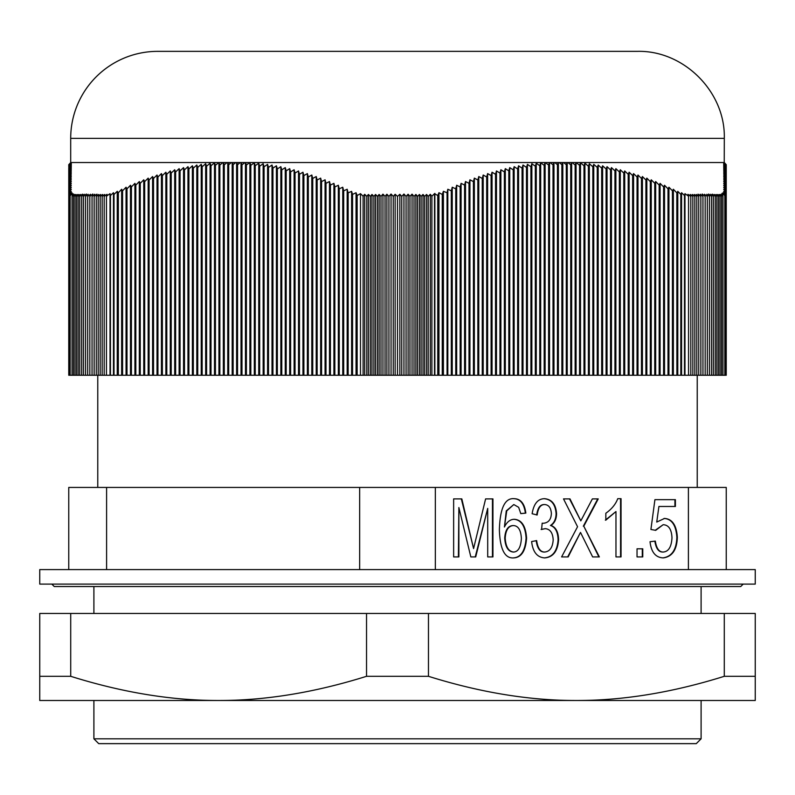 <?xml version="1.0" encoding="UTF-8"?>
<svg xmlns="http://www.w3.org/2000/svg" width="795" height="795" viewBox="0 0 795 795"><rect width="100%" height="100%" fill="white"/><g stroke="black" fill="none" stroke-linecap="round" stroke-linejoin="round"><path stroke-width="1.19" d="M701.101 738.813L701.101 700.484L576.375 700.484C623.111 700.604 672.411 692.544 724.285 676.306L755.25 676.306L755.25 700.484L93.899 700.484L93.899 738.813L98.729 743.643L696.271 743.643L701.101 738.813L93.899 738.813M701.101 700.484L704.002 700.484M713.324 375.26L713.324 196.335L712.558 194.139L715.252 196.385L714.566 194.447L716.871 196.385L716.186 194.457L718.451 196.385L717.756 194.457L720.002 196.385L719.306 194.457L721.532 196.385L720.767 194.308L722.943 196.216L721.91 193.384L724.811 195.54L723.003 192.678L725.726 194.467L723.669 191.317L726.213 192.758L726.213 375.26L676.873 375.26L676.873 192.857L677.787 191.357L680.818 194.407L681.573 192.718L684.485 195.53L684.972 193.652L688.549 196.216L687.963 194.308L690.815 196.385L690.815 375.26M676.803 375.26L673.365 375.26L673.365 189.25L676.803 192.827L676.873 375.26M673.365 375.26L348.17 375.26L348.17 192.857L351.599 191.357L352.563 194.407L356.041 192.718L357.154 195.53L360.483 193.652L363.106 196.216L364.696 194.308L366.783 196.385L366.783 375.26M348.101 375.26L347.177 375.26L347.177 189.25L348.101 192.827L348.17 375.26M347.177 375.26L68.758 375.26L68.758 190.82L71.312 189.25L68.797 192.827L68.797 375.26L68.797 192.857L71.312 191.357L69.245 194.407L71.967 192.718L70.169 195.53L73.011 193.652L72.057 196.216L74.233 194.308L73.468 196.385L73.468 375.26M434.517 375.26L434.517 193.652L437.757 195.54L438.959 192.678L442.259 194.467L443.401 191.317L447.058 192.758L447.824 189.25L451.312 190.82L452.246 187.213L455.734 188.832L456.668 185.245L460.156 186.924L461.09 183.357L464.578 185.076L465.512 181.538L469 183.307L469.934 179.789L473.423 181.618L474.357 178.12L477.845 179.998L478.779 176.53L482.267 178.448L483.201 175.019L486.689 176.987L487.623 173.578L491.111 175.596L492.045 172.217L495.533 174.294L496.468 170.945L499.956 173.062L500.89 169.752L504.378 171.919L505.312 168.639L508.8 170.855L509.734 167.606L513.222 169.872L514.156 166.652L517.644 168.977L518.579 165.787L522.067 168.152L523.001 165.012L526.489 167.427L527.423 164.317L530.911 166.781L531.845 163.71L535.333 166.215L536.267 163.184L539.755 165.748L540.689 162.756L544.178 165.35L545.072 162.548L70.695 162.548L68.758 164.704L70.765 162.548M434.865 375.26L434.865 193.384M426.577 375.26L426.577 194.457L428.217 196.385L428.217 375.26M423.01 375.26L423.01 194.457L424.659 196.385L424.659 375.26M419.442 375.26L419.442 194.457L421.102 196.385L421.102 375.26M409.962 375.26L409.962 196.335L412.048 194.139L414.016 196.385L414.016 375.26M412.048 375.26L412.048 194.139M415.884 375.26L415.884 194.447L417.574 196.385L417.574 375.26M403.949 375.26L403.949 194.02L406.066 196.385L406.066 375.26M399.845 375.26L399.845 194.278L401.753 196.385L401.753 375.26M395.155 375.26L395.155 194.278L397.5 196.385L399.845 194.278M397.5 375.26L397.5 196.385M385.038 375.26L385.038 196.335L386.897 194.228L388.934 196.385L388.934 375.26M386.897 375.26L386.897 194.228M391.051 375.26L391.051 194.02L393.247 196.385L393.247 375.26M379.116 375.26L379.116 194.447L380.984 196.385L380.984 375.26M401.753 196.385L403.949 194.02M406.066 196.385L408.103 194.228L409.962 196.335M408.103 375.26L408.103 194.228M414.016 196.385L415.884 194.447M417.574 196.385L419.442 194.457M421.102 196.385L423.01 194.457M424.659 196.385L426.577 194.457M428.217 196.385L430.304 194.308L431.894 196.216L434.517 193.652M430.304 375.26L430.304 194.308M431.894 375.26L431.894 196.216M360.483 375.26L360.483 193.652M363.106 375.26L363.106 196.216M364.696 375.26L364.696 194.308M366.783 196.385L368.423 194.457L370.341 196.385L370.341 375.26M368.423 375.26L368.423 194.457M370.341 196.385L371.99 194.457L373.898 196.385L373.898 375.26M371.99 375.26L371.99 194.457M373.898 196.385L375.558 194.457L377.426 196.385L377.426 375.26M375.558 375.26L375.558 194.457M377.426 196.385L379.116 194.447M380.984 196.385L382.952 194.139L385.038 196.335M382.952 375.26L382.952 194.139M388.934 196.385L391.051 194.02M393.247 196.385L395.155 194.278M721.532 196.385L721.532 375.26M720.002 196.385L720.002 375.26M718.451 196.385L718.451 375.26M715.252 196.385L715.252 375.26M716.871 196.385L716.871 375.26M700.852 375.26L700.852 196.335L700.176 194.228L702.949 196.385L702.174 194.02L705.175 196.385L704.479 194.278L707.321 196.385L706.815 194.278L709.428 196.385L708.623 194.02L711.515 196.385L711.515 375.26M709.428 196.385L709.428 375.26M707.321 375.26L707.321 196.385M702.949 196.385L702.949 375.26M705.175 196.385L705.175 375.26M690.815 196.385L690.219 194.457L692.843 196.385L692.246 194.457L694.84 196.385L694.234 194.457L696.798 196.385L696.181 194.447L698.735 196.385L698.735 375.26M711.515 196.385L710.77 194.228L713.324 196.335M722.943 375.26L722.943 196.216M684.972 375.26L684.972 193.652M688.549 375.26L688.549 196.216M692.843 196.385L692.843 375.26M694.84 196.385L694.84 375.26M696.798 196.385L696.798 375.26M698.735 196.385L698.01 194.139L700.852 196.335M110.028 375.26L110.028 193.652L110.445 195.54L113.456 192.678L114.023 194.467L117.243 191.317L118.346 192.758L121.635 189.25L122.569 190.82L126.057 187.213L126.991 188.832L130.479 185.245L131.413 186.924L134.902 183.357L135.836 185.076L139.324 181.538L140.258 183.307L143.746 179.789L144.68 181.618L148.168 178.12L149.102 179.998L152.59 176.53L153.524 178.448L157.013 175.019L157.947 176.987L161.435 173.578L162.369 175.596L165.857 172.217L166.791 174.294L170.279 170.945L171.213 173.062L174.701 169.752L175.635 171.919L179.123 168.639L180.058 170.855L183.546 167.606L184.48 169.872L187.968 166.652L188.902 168.977L192.39 165.787L193.324 168.152L196.812 165.012L197.746 167.427L201.234 164.317L202.168 166.781L205.657 163.71L206.591 166.215L210.079 163.184L211.013 165.748L214.501 162.756L215.435 165.35L218.754 162.548M94.148 375.26L94.148 196.335L96.99 194.139L96.265 196.385L98.819 194.447L98.202 196.385L100.766 194.457L100.16 196.385L102.754 194.457L102.157 196.385L104.781 194.457L104.185 196.385L104.185 375.26M102.157 196.385L102.157 375.26M100.16 196.385L100.16 375.26M96.265 196.385L96.265 375.26M98.202 196.385L98.202 375.26M81.676 375.26L81.676 196.335L84.23 194.228L83.485 196.385L86.377 194.02L85.572 196.385L88.185 194.278L87.679 196.385L90.521 194.278L89.825 196.385L92.826 194.02L92.051 196.385L92.051 375.26M89.825 196.385L89.825 375.26M87.679 375.26L87.679 196.385M83.485 196.385L83.485 375.26M85.572 196.385L85.572 375.26M73.468 196.385L75.694 194.457L74.998 196.385L77.244 194.457L76.549 196.385L78.814 194.457L78.129 196.385L80.434 194.447L79.748 196.385L79.748 375.26M92.051 196.385L94.824 194.228L94.148 196.335M104.185 196.385L107.037 194.308L106.451 196.216L110.028 193.652M106.451 375.26L106.451 196.216M72.057 375.26L72.057 196.216M74.998 196.385L74.998 375.26M76.549 196.385L76.549 375.26M78.129 196.385L78.129 375.26M79.748 196.385L82.441 194.139L81.676 196.335M70.169 375.26L70.169 195.53M69.245 375.26L69.245 194.407M71.312 187.213L68.758 190.82L68.758 188.832L71.312 187.213M71.312 185.245L68.758 188.832L68.758 186.924L71.312 185.245M71.312 183.357L68.758 186.924L68.758 185.076L71.312 183.357M71.312 181.538L68.758 185.076L68.758 183.307L71.312 181.538M71.312 179.789L68.758 183.307L68.758 181.618L71.312 179.789M71.312 178.12L68.758 181.618L68.758 179.998L71.312 178.12M71.312 176.53L68.758 179.998L68.758 178.448L71.312 176.53M71.312 175.019L68.758 178.448L68.758 176.987L71.312 175.019M71.312 173.578L68.758 176.987L68.758 175.596L71.312 173.578M71.312 172.217L68.758 175.596L68.758 174.294L71.312 172.217M71.312 170.945L68.758 174.294L68.758 173.062L71.312 170.945M71.312 169.752L68.758 173.062L68.758 171.919L71.312 169.752M71.312 168.639L68.758 171.919L68.758 170.855L71.312 168.639M71.312 167.606L68.758 170.855L68.758 169.872L71.312 167.606M71.312 166.652L68.758 169.872L68.758 168.977L71.312 166.652M71.312 165.787L68.758 168.977L68.758 168.152L71.312 165.787M71.312 165.012L68.758 168.152L71.312 165.012M71.312 164.317L68.758 167.427L71.312 164.317M71.312 163.71L68.758 166.781L71.312 163.71M71.312 163.184L68.758 166.215L71.312 163.184M71.312 162.756L68.758 165.748L71.312 162.756M71.182 162.548L68.758 165.35L71.172 162.548M70.954 162.548L68.758 165.052L70.924 162.548M70.795 162.548L68.758 164.664M724.305 138.37C725.507 91.882 683.799 50.155 637.292 51.357L157.708 51.357A87.023 87.023 0 0 0 70.695 138.37L724.305 138.37L724.235 162.548L726.242 164.664L726.242 375.26M724.235 162.548L545.072 162.548M724.811 195.54L724.811 375.26M725.726 194.467L725.726 375.26M726.213 192.758L723.688 189.25L726.242 190.82L723.688 187.213L726.242 188.832L723.688 185.245L726.242 186.924L723.688 183.357L726.242 185.076L723.688 181.538L726.242 183.307L723.688 179.789L726.242 181.618L723.688 178.12L726.242 179.998L723.688 176.53L726.242 178.448L723.688 175.019L726.242 176.987L723.688 173.578L726.242 175.596L723.688 172.217L726.242 174.294L723.688 170.945L726.242 173.062L723.688 169.752L726.242 171.919L723.688 168.639L726.242 170.855L723.688 167.606L726.242 169.872L723.688 166.652L726.242 168.977L723.688 165.787L726.242 168.152L723.688 165.012L726.242 167.427L723.688 164.317L726.242 166.781L723.688 163.71L726.242 166.215L723.688 163.184L726.242 165.748L723.688 162.756L726.242 165.35L723.818 162.548M723.828 162.548L726.242 165.052L724.046 162.548M724.076 162.548L726.242 164.833L724.205 162.548M684.485 375.26L684.485 195.53M681.573 375.26L681.573 192.718M680.818 375.26L680.818 194.407M677.787 375.26L677.787 191.357M672.431 375.26L672.431 190.82L673.365 189.25M668.943 375.26L668.943 187.213L672.431 190.82M668.009 375.26L668.009 188.832L668.943 187.213M664.521 375.26L664.521 185.245L668.009 188.832M663.587 375.26L663.587 186.924L664.521 185.245M660.098 375.26L660.098 183.357L663.587 186.924M659.164 375.26L659.164 185.076L660.098 183.357M655.676 375.26L655.676 181.538L659.164 185.076M654.742 375.26L654.742 183.307L655.676 181.538M651.254 375.26L651.254 179.789L654.742 183.307M650.32 375.26L650.32 181.618L651.254 179.789M646.832 375.26L646.832 178.12L650.32 181.618M645.898 375.26L645.898 179.998L646.832 178.12M642.41 375.26L642.41 176.53L645.898 179.998M641.476 375.26L641.476 178.448L642.41 176.53M637.988 375.26L637.988 175.019L641.476 178.448M637.053 375.26L637.053 176.987L637.988 175.019M633.565 375.26L633.565 173.578L637.053 176.987M632.631 375.26L632.631 175.596L633.565 173.578M629.143 375.26L629.143 172.217L632.631 175.596M628.209 375.26L628.209 174.294L629.143 172.217M624.721 375.26L624.721 170.945L628.209 174.294M623.787 375.26L623.787 173.062L624.721 170.945M620.299 375.26L620.299 169.752L623.787 173.062M619.365 375.26L619.365 171.919L620.299 169.752M615.877 375.26L615.877 168.639L619.365 171.919M614.942 375.26L614.942 170.855L615.877 168.639M611.454 375.26L611.454 167.606L614.942 170.855M610.52 375.26L610.52 169.872L611.454 167.606M607.032 375.26L607.032 166.652L610.52 169.872M606.098 375.26L606.098 168.977L607.032 166.652M602.61 375.26L602.61 165.787L606.098 168.977M601.676 375.26L601.676 168.152L602.61 165.787M598.188 375.26L598.188 165.012L601.676 168.152M597.254 375.26L597.254 167.427L598.188 165.012M593.766 375.26L593.766 164.317L597.254 167.427M592.832 375.26L592.832 166.781L593.766 164.317M589.343 375.26L589.343 163.71L592.832 166.781M588.409 375.26L588.409 166.215L589.343 163.71M584.921 375.26L584.921 163.184L588.409 166.215M583.987 375.26L583.987 165.748L584.921 163.184M580.499 375.26L580.499 162.756L583.987 165.748M579.565 375.26L579.565 165.35L580.499 162.756M576.077 375.26L576.077 162.548M576.246 162.548L579.565 165.35M575.143 375.26L575.143 165.052L576.027 162.548M571.655 375.26L571.655 162.548M572.142 162.548L575.143 165.052M570.721 375.26L570.721 164.833L571.506 162.548M567.232 375.26L567.232 162.548M567.938 162.548L570.721 164.833M566.298 375.26L566.298 164.704L567.034 162.548M562.81 375.26L562.81 162.548M563.635 162.548L566.298 164.704M561.876 375.26L561.876 164.664L562.582 162.548M558.388 375.26L558.388 162.548M559.223 162.548L561.876 164.664M557.454 375.26L557.454 164.704L558.16 162.548M553.966 375.26L553.966 162.548M554.701 162.548L557.454 164.704M553.022 375.26L553.022 164.833L553.767 162.548M549.534 375.26L549.534 162.548M550.061 162.548L553.022 164.833M548.6 375.26L548.6 165.052L549.405 162.548M545.112 375.26L545.112 162.548M545.3 162.548L548.6 165.052M544.178 375.26L544.178 165.35M540.689 375.26L540.689 162.756M539.755 375.26L539.755 165.748M536.267 375.26L536.267 163.184M535.333 375.26L535.333 166.215M531.845 375.26L531.845 163.71M530.911 375.26L530.911 166.781M527.423 375.26L527.423 164.317M526.489 375.26L526.489 167.427M523.001 375.26L523.001 165.012M522.067 375.26L522.067 168.152M518.579 375.26L518.579 165.787M517.644 375.26L517.644 168.977M514.156 375.26L514.156 166.652M513.222 375.26L513.222 169.872M509.734 375.26L509.734 167.606M508.8 375.26L508.8 170.855M505.312 375.26L505.312 168.639M504.378 375.26L504.378 171.919M500.89 375.26L500.89 169.752M499.956 375.26L499.956 173.062M496.468 375.26L496.468 170.945M495.533 375.26L495.533 174.294M492.045 375.26L492.045 172.217M491.111 375.26L491.111 175.596M487.623 375.26L487.623 173.578M486.689 375.26L486.689 176.987M483.201 375.26L483.201 175.019M482.267 375.26L482.267 178.448M478.779 375.26L478.779 176.53M477.845 375.26L477.845 179.998M474.357 375.26L474.357 178.12M473.423 375.26L473.423 181.618M469.934 375.26L469.934 179.789M469 375.26L469 183.307M465.512 375.26L465.512 181.538M464.578 375.26L464.578 185.076M461.09 375.26L461.09 183.357M460.156 375.26L460.156 186.924M456.668 375.26L456.668 185.245M455.734 375.26L455.734 188.832M452.246 375.26L452.246 187.213M451.312 375.26L451.312 190.82M447.824 375.26L447.824 189.25M447.058 375.26L447.058 192.758M443.401 375.26L443.401 191.317M442.259 375.26L442.259 194.467M438.959 375.26L438.959 192.678M437.757 375.26L437.757 195.54M258.733 375.26L258.733 163.184L259.667 166.215L259.667 375.26M255.245 375.26L255.245 165.748L258.733 163.184M254.311 375.26L254.311 162.756L255.245 165.748M250.823 375.26L250.823 165.35L254.311 162.756M249.888 375.26L249.888 162.548M249.928 162.548L250.823 165.35M246.4 375.26L246.4 165.052L249.7 162.548M245.466 375.26L245.466 162.548M245.595 162.548L246.4 165.052M241.978 375.26L241.978 164.833L244.939 162.548M241.034 375.26L241.034 162.548M241.233 162.548L241.978 164.833M237.546 375.26L237.546 164.704L240.299 162.548M236.612 375.26L236.612 162.548M236.84 162.548L237.546 164.704M233.124 375.26L233.124 164.664L235.777 162.548M232.19 375.26L232.19 162.548M232.418 162.548L233.124 164.664M228.702 375.26L228.702 164.704L231.365 162.548M227.767 375.26L227.767 162.548M227.966 162.548L228.702 164.704M224.279 375.26L224.279 164.833L227.062 162.548M223.345 375.26L223.345 162.548M223.494 162.548L224.279 164.833M219.857 375.26L219.857 165.052L222.858 162.548M218.923 375.26L218.923 162.548M218.973 162.548L219.857 165.052M215.435 375.26L215.435 165.35M214.501 375.26L214.501 162.756M211.013 375.26L211.013 165.748M210.079 375.26L210.079 163.184M206.591 375.26L206.591 166.215M205.657 375.26L205.657 163.71M202.168 375.26L202.168 166.781M201.234 375.26L201.234 164.317M197.746 375.26L197.746 167.427M196.812 375.26L196.812 165.012M193.324 375.26L193.324 168.152M192.39 375.26L192.39 165.787M188.902 375.26L188.902 168.977M187.968 375.26L187.968 166.652M184.48 375.26L184.48 169.872M183.546 375.26L183.546 167.606M180.058 375.26L180.058 170.855M179.123 375.26L179.123 168.639M175.635 375.26L175.635 171.919M174.701 375.26L174.701 169.752M171.213 375.26L171.213 173.062M170.279 375.26L170.279 170.945M166.791 375.26L166.791 174.294M165.857 375.26L165.857 172.217M162.369 375.26L162.369 175.596M161.435 375.26L161.435 173.578M157.947 375.26L157.947 176.987M157.013 375.26L157.013 175.019M153.524 375.26L153.524 178.448M152.59 375.26L152.59 176.53M149.102 375.26L149.102 179.998M148.168 375.26L148.168 178.12M144.68 375.26L144.68 181.618M143.746 375.26L143.746 179.789M140.258 375.26L140.258 183.307M139.324 375.26L139.324 181.538M135.836 375.26L135.836 185.076M134.902 375.26L134.902 183.357M131.413 375.26L131.413 186.924M130.479 375.26L130.479 185.245M126.991 375.26L126.991 188.832M126.057 375.26L126.057 187.213M122.569 375.26L122.569 190.82M121.635 375.26L121.635 189.25M118.346 375.26L118.346 192.758M117.243 375.26L117.243 191.317M114.023 375.26L114.023 194.467M113.456 375.26L113.456 192.678M110.445 375.26L110.445 195.54M357.154 375.26L357.154 195.53M356.041 375.26L356.041 192.718M352.563 375.26L352.563 194.407M351.599 375.26L351.599 191.357M343.688 375.26L343.688 190.82L347.177 189.25M342.754 375.26L342.754 187.213L343.688 190.82M339.266 375.26L339.266 188.832L342.754 187.213M338.332 375.26L338.332 185.245L339.266 188.832M334.844 375.26L334.844 186.924L338.332 185.245M333.91 375.26L333.91 183.357L334.844 186.924M330.422 375.26L330.422 185.076L333.91 183.357M329.488 375.26L329.488 181.538L330.422 185.076M326 375.26L326 183.307L329.488 181.538M325.066 375.26L325.066 179.789L326 183.307M321.578 375.26L321.578 181.618L325.066 179.789M320.643 375.26L320.643 178.12L321.578 181.618M317.155 375.26L317.155 179.998L320.643 178.12M316.221 375.26L316.221 176.53L317.155 179.998M312.733 375.26L312.733 178.448L316.221 176.53M311.799 375.26L311.799 175.019L312.733 178.448M308.311 375.26L308.311 176.987L311.799 175.019M307.377 375.26L307.377 173.578L308.311 176.987M303.889 375.26L303.889 175.596L307.377 173.578M302.955 375.26L302.955 172.217L303.889 175.596M299.467 375.26L299.467 174.294L302.955 172.217M298.532 375.26L298.532 170.945L299.467 174.294M295.044 375.26L295.044 173.062L298.532 170.945M294.11 375.26L294.11 169.752L295.044 173.062M290.622 375.26L290.622 171.919L294.11 169.752M289.688 375.26L289.688 168.639L290.622 171.919M286.2 375.26L286.2 170.855L289.688 168.639M285.266 375.26L285.266 167.606L286.2 170.855M281.778 375.26L281.778 169.872L285.266 167.606M280.844 375.26L280.844 166.652L281.778 169.872M277.356 375.26L277.356 168.977L280.844 166.652M276.422 375.26L276.422 165.787L277.356 168.977M272.933 375.26L272.933 168.152L276.422 165.787M271.999 375.26L271.999 165.012L272.933 168.152M268.511 375.26L268.511 167.427L271.999 165.012M267.577 375.26L267.577 164.317L268.511 167.427M264.089 375.26L264.089 166.781L267.577 164.317M263.155 375.26L263.155 163.71L264.089 166.781M259.667 166.215L263.155 163.71M218.625 700.484C265.361 700.604 314.661 692.544 366.535 676.306L428.465 676.306C480.339 692.544 529.639 700.604 576.375 700.484L39.75 700.484L39.75 676.306L70.715 676.306C122.589 692.544 171.889 700.604 218.625 700.484L98.371 700.484M39.75 676.306L39.75 613.462L724.285 613.462L724.285 676.306M755.25 676.306L755.25 613.462L724.285 613.462M70.715 613.462L70.715 676.306M428.465 613.462L428.465 676.306M366.535 613.462L366.535 676.306M93.899 586.531L93.899 613.462M110.922 569.608L688.4 569.608L688.4 487.424L726.242 487.424L726.242 569.608L755.25 569.608L755.25 584.106L39.75 584.106L39.75 569.608L110.922 569.608M688.4 569.608L726.242 569.608M642.767 556.917L637.034 556.917L637.034 548.808L642.767 548.808L642.767 556.917M637.034 548.808L642.29 548.808L642.29 556.917L637.034 556.917M580.817 520.854L592.374 498.902L598.238 498.902L583.798 526.191L599.36 556.917L592.643 556.917L580.499 532.412L568.167 556.917L561.608 556.917L577.558 526.727L563.516 498.902L569.985 498.902L580.817 520.854L569.508 498.902L563.516 498.902M580.499 532.412L567.68 556.917L561.608 556.917M583.798 526.191L598.874 556.917L592.643 556.917M592.374 498.902L597.751 498.902L583.321 526.191M473.582 548.59L485.606 498.902L492.94 498.902L492.94 556.917L487.703 556.917L487.703 508.403L475.718 556.917L470.829 556.917L458.874 507.548L458.874 556.917L453.637 556.917L453.637 498.902L461.825 498.902L473.582 548.59L461.339 498.902L453.637 498.902M458.874 507.548L458.397 556.917L453.637 556.917M487.703 508.403L475.231 556.917L470.829 556.917M485.606 498.902L492.453 498.902L492.453 556.917L487.703 556.917M513.739 552.038C518.251 551.72 520.795 547.228 521.381 538.553C520.934 530.096 518.27 525.773 513.391 525.565L512.904 525.565C507.975 525.893 505.242 530.066 504.716 538.106C505.282 546.93 508.134 551.571 513.252 552.038L513.739 552.038C508.611 551.571 505.769 546.93 505.203 538.106L504.716 538.106M513.391 525.565C508.462 525.893 505.729 530.066 505.203 538.106M525.843 513.103L520.795 513.64L518.658 507.329L513.808 504.547L506.753 510.867L504.428 526.996C506.942 521.888 510.271 519.314 514.395 519.284C521.719 519.86 525.773 526.131 526.578 538.106C525.674 550.915 521.381 557.514 513.699 557.901C504.765 558.617 499.985 549.246 499.379 529.768C500.005 508.204 504.914 497.849 514.127 498.684C520.695 498.803 524.601 503.613 525.843 513.103L520.785 513.59M513.64 498.684C520.208 498.803 524.114 503.613 525.356 513.103M513.908 519.284C521.232 519.86 525.296 526.131 526.091 538.106C525.187 550.915 520.894 557.514 513.212 557.901M504.428 526.996L506.266 510.867L513.808 504.547M544.655 552.038C549.802 551.571 552.644 547.526 553.191 539.894C552.764 532.769 550.09 529.023 545.161 528.655L541.594 529.46L542.17 523.19L542.945 523.279C548.262 522.991 551.074 519.751 551.372 513.55C550.995 507.836 548.759 504.835 544.655 504.547C540.58 504.537 538.086 508.015 537.172 514.991L532.123 513.729C533.743 503.762 537.897 498.743 544.575 498.684C551.909 499.379 555.904 504.388 556.57 513.689C556.45 519.135 554.572 523.07 550.945 525.475C555.784 527.095 558.338 531.855 558.587 539.765C557.772 551.124 553.151 557.176 544.734 557.901C537.181 557.444 532.809 551.988 531.617 541.554L536.665 540.61C537.728 548.232 540.391 552.038 544.655 552.038L544.178 552.038C539.904 552.038 537.241 548.232 536.178 540.61M550.945 525.475L550.458 525.475C555.308 527.095 557.851 531.855 558.1 539.765C557.285 551.124 552.664 557.176 544.247 557.901M544.098 498.684C551.432 499.379 555.427 504.388 556.083 513.689C555.963 519.135 554.095 523.07 550.458 525.475M544.655 504.547L544.178 504.547C540.103 504.537 537.599 508.015 536.685 514.991M542.945 523.279L542.17 523.239M545.161 528.655L541.107 529.46M615.966 511.543L605.84 520.139L605.84 513.242C611.723 509.078 615.688 504.219 617.745 498.684L621.044 498.684L621.044 556.917L615.966 556.917L615.966 511.543L605.353 520.139M617.745 498.684L620.567 498.684L620.567 556.917L615.966 556.917M663.179 552.038C668.516 551.68 671.457 546.93 671.984 537.788C671.576 529.281 668.625 524.919 663.139 524.71L655.686 530.354L650.916 529.46L654.911 499.667L675.402 499.667L675.402 506.475L658.916 506.475L656.74 522.067L664.541 518.439C672.242 518.946 676.515 525.217 677.34 537.251C676.943 549.812 672.242 556.699 663.259 557.901C655.617 557.563 651.204 552.167 650.022 541.733L655.338 541.107C656.451 548.421 659.065 552.068 663.179 552.038L662.692 552.038C658.578 552.068 655.974 548.421 654.861 541.107M664.054 518.439C671.765 518.946 676.028 525.217 676.853 537.251C676.456 549.812 671.765 556.699 662.772 557.901M656.74 522.067L658.916 506.475M654.911 499.667L674.915 499.667L674.915 506.475M663.139 524.71L655.249 530.265M435.342 569.608L435.342 487.424L688.4 487.424M697.235 375.26L697.235 487.424M359.658 569.608L359.658 487.424L435.342 487.424M106.6 569.608L106.6 487.424L359.658 487.424M68.758 569.608L68.758 487.424L106.6 487.424M724.305 162.548L726.242 164.664M70.695 162.548L70.695 138.37M701.101 613.462L701.101 586.531M83.256 586.531L711.744 586.531M51.834 584.106L54.249 586.531L740.751 586.531L743.166 584.106M97.765 487.424L97.765 375.26"/></g></svg>
